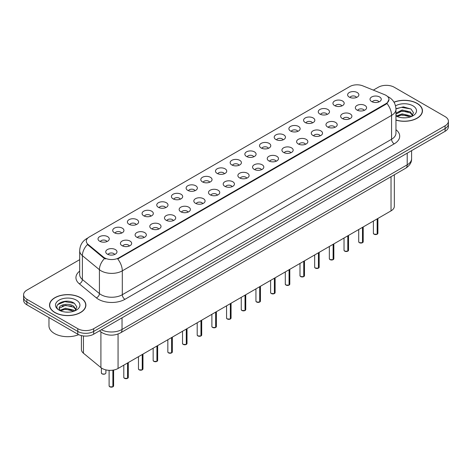 <?xml version="1.0" encoding="UTF-8"?>
<svg xmlns="http://www.w3.org/2000/svg" width="472" height="472" viewBox="0 0 472 472"><rect width="100%" height="100%" fill="white"/><g stroke="black" fill="none" stroke-linecap="round" stroke-linejoin="round"><path stroke-width="0.71" d="M334.589 105.592A5.623 3.245 180 0 1 333.474 104.678A5.623 3.245 180 0 1 335.338 100.642A5.623 3.245 180 0 1 342.542 101.002A5.623 3.245 180 0 1 343.657 104.678A5.623 3.245 180 0 1 334.589 105.592M341.858 105.929A3.375 1.947 0 0 0 340.949 104.985A3.375 1.947 0 0 0 337.627 104.489A3.375 1.947 0 0 0 335.273 105.929M319.91 114.071A5.623 3.245 180 0 1 318.795 113.156A5.623 3.245 180 0 1 320.653 109.12A5.623 3.245 180 0 1 327.857 109.48A5.623 3.245 180 0 1 328.972 113.156A5.623 3.245 180 0 1 319.91 114.071M327.173 114.407A3.375 1.947 0 0 0 326.27 113.457A3.375 1.947 0 0 0 322.942 112.967A3.375 1.947 0 0 0 320.594 114.407M305.225 122.549A5.623 3.245 180 0 1 304.11 121.629A5.623 3.245 180 0 1 305.974 117.599A5.623 3.245 180 0 1 313.178 117.959A5.623 3.245 180 0 1 314.293 121.629A5.623 3.245 180 0 1 305.225 122.549M312.493 122.885A3.375 1.947 0 0 0 311.585 121.935A3.375 1.947 0 0 0 308.263 121.446A3.375 1.947 0 0 0 305.909 122.885M290.546 131.027A5.623 3.245 180 0 1 289.424 130.107A5.623 3.245 180 0 1 291.289 126.071A5.623 3.245 180 0 1 298.493 126.437A5.623 3.245 180 0 1 299.608 130.107A5.623 3.245 180 0 1 290.546 131.027M297.808 131.363A3.375 1.947 0 0 0 296.906 130.414A3.375 1.947 0 0 0 293.578 129.918A3.375 1.947 0 0 0 291.23 131.363M275.86 139.5A5.623 3.245 180 0 1 274.745 138.585A5.623 3.245 180 0 1 276.604 134.549A5.623 3.245 180 0 1 283.814 134.909A5.623 3.245 180 0 1 284.929 138.585A5.623 3.245 180 0 1 275.86 139.5M283.123 139.836A3.375 1.947 0 0 0 282.221 138.892A3.375 1.947 0 0 0 278.899 138.396A3.375 1.947 0 0 0 276.545 139.836M261.175 147.978A5.623 3.245 180 0 1 260.06 147.063A5.623 3.245 180 0 1 261.925 143.028A5.623 3.245 180 0 1 269.128 143.388A5.623 3.245 180 0 1 270.244 147.063A5.623 3.245 180 0 1 261.175 147.978M268.444 148.314A3.375 1.947 0 0 0 267.535 147.364A3.375 1.947 0 0 0 264.214 146.875A3.375 1.947 0 0 0 261.86 148.314M246.496 156.456A5.623 3.245 180 0 1 245.381 155.536A5.623 3.245 180 0 1 247.239 151.506A5.623 3.245 180 0 1 254.443 151.866A5.623 3.245 180 0 1 255.564 155.536A5.623 3.245 180 0 1 246.496 156.456M253.759 156.792A3.375 1.947 0 0 0 252.856 155.843A3.375 1.947 0 0 0 249.535 155.353A3.375 1.947 0 0 0 247.18 156.792M231.811 164.934A5.623 3.245 180 0 1 230.696 164.014A5.623 3.245 180 0 1 232.56 159.978A5.623 3.245 180 0 1 239.764 160.344A5.623 3.245 180 0 1 240.879 164.014A5.623 3.245 180 0 1 231.811 164.934M239.08 165.271A3.375 1.947 0 0 0 238.171 164.321A3.375 1.947 0 0 0 234.85 163.825A3.375 1.947 0 0 0 232.495 165.271M217.132 173.407A5.623 3.245 180 0 1 216.017 172.492A5.623 3.245 180 0 1 217.875 168.457A5.623 3.245 180 0 1 225.079 168.817A5.623 3.245 180 0 1 226.194 172.492A5.623 3.245 180 0 1 217.132 173.407M224.395 173.749A3.375 1.947 0 0 0 223.492 172.799A3.375 1.947 0 0 0 220.17 172.304A3.375 1.947 0 0 0 217.816 173.749M202.447 181.885A5.623 3.245 180 0 1 201.332 180.971A5.623 3.245 180 0 1 203.196 176.935A5.623 3.245 180 0 1 210.4 177.295A5.623 3.245 180 0 1 211.515 180.971A5.623 3.245 180 0 1 202.447 181.885M209.715 182.221A3.375 1.947 0 0 0 208.807 181.272A3.375 1.947 0 0 0 205.485 180.782A3.375 1.947 0 0 0 203.131 182.221M187.767 190.363A5.623 3.245 180 0 1 186.647 189.443A5.623 3.245 180 0 1 188.511 185.413A5.623 3.245 180 0 1 195.715 185.773A5.623 3.245 180 0 1 196.83 189.443A5.623 3.245 180 0 1 187.767 190.363M195.03 190.7A3.375 1.947 0 0 0 194.128 189.75A3.375 1.947 0 0 0 190.8 189.26A3.375 1.947 0 0 0 188.452 190.7M173.082 198.842A5.623 3.245 180 0 1 171.967 197.921A5.623 3.245 180 0 1 173.832 193.886A5.623 3.245 180 0 1 181.036 194.252A5.623 3.245 180 0 1 182.151 197.921A5.623 3.245 180 0 1 173.082 198.842M180.351 199.178A3.375 1.947 0 0 0 179.443 198.228A3.375 1.947 0 0 0 176.121 197.733A3.375 1.947 0 0 0 173.767 199.178M158.397 207.314A5.623 3.245 180 0 1 157.282 206.4A5.623 3.245 180 0 1 159.147 202.364A5.623 3.245 180 0 1 166.35 202.724A5.623 3.245 180 0 1 167.466 206.4A5.623 3.245 180 0 1 158.397 207.314M165.666 207.656A3.375 1.947 0 0 0 164.763 206.707A3.375 1.947 0 0 0 161.436 206.211A3.375 1.947 0 0 0 159.088 207.656M143.718 215.792A5.623 3.245 180 0 1 142.603 214.878A5.623 3.245 180 0 1 144.462 210.842A5.623 3.245 180 0 1 151.665 211.202A5.623 3.245 180 0 1 152.786 214.878A5.623 3.245 180 0 1 143.718 215.792M150.981 216.129A3.375 1.947 0 0 0 150.078 215.185A3.375 1.947 0 0 0 146.757 214.689A3.375 1.947 0 0 0 144.403 216.129M129.033 224.271A5.623 3.245 180 0 1 127.918 223.35A5.623 3.245 180 0 1 129.782 219.321A5.623 3.245 180 0 1 136.986 219.681A5.623 3.245 180 0 1 138.101 223.35A5.623 3.245 180 0 1 129.033 224.271M136.302 224.607A3.375 1.947 0 0 0 135.393 223.657A3.375 1.947 0 0 0 132.071 223.167A3.375 1.947 0 0 0 129.717 224.607M114.354 232.749A5.623 3.245 180 0 1 113.239 231.829A5.623 3.245 180 0 1 115.097 227.793A5.623 3.245 180 0 1 122.301 228.159A5.623 3.245 180 0 1 123.416 231.829A5.623 3.245 180 0 1 114.354 232.749M121.617 233.085A3.375 1.947 0 0 0 120.714 232.135A3.375 1.947 0 0 0 117.392 231.64A3.375 1.947 0 0 0 115.038 233.085M99.669 241.227A5.623 3.245 180 0 1 98.554 240.307A5.623 3.245 180 0 1 100.418 236.271A5.623 3.245 180 0 1 107.622 236.637A5.623 3.245 180 0 1 108.737 240.307A5.623 3.245 180 0 1 99.669 241.227M106.938 241.564A3.375 1.947 0 0 0 106.029 240.614A3.375 1.947 0 0 0 102.707 240.118A3.375 1.947 0 0 0 100.353 241.564M349.274 97.12A5.623 3.245 180 0 1 348.159 96.2A5.623 3.245 180 0 1 350.017 92.164A5.623 3.245 180 0 1 357.221 92.53A5.623 3.245 180 0 1 358.337 96.2A5.623 3.245 180 0 1 349.274 97.12M356.537 97.456A3.375 1.947 0 0 0 355.634 96.506A3.375 1.947 0 0 0 352.313 96.011A3.375 1.947 0 0 0 349.958 97.456M356.985 110.047A5.623 3.245 180 0 1 355.87 109.126A5.623 3.245 180 0 1 357.729 105.097A5.623 3.245 180 0 1 364.939 105.457A5.623 3.245 180 0 1 366.054 109.126A5.623 3.245 180 0 1 356.985 110.047M364.248 110.383A3.375 1.947 0 0 0 363.346 109.433A3.375 1.947 0 0 0 360.024 108.944A3.375 1.947 0 0 0 357.67 110.383M342.3 118.525A5.623 3.245 180 0 1 341.185 117.605A5.623 3.245 180 0 1 343.05 113.569A5.623 3.245 180 0 1 350.253 113.935A5.623 3.245 180 0 1 351.369 117.605A5.623 3.245 180 0 1 342.3 118.525M349.569 118.861A3.375 1.947 0 0 0 348.661 117.911A3.375 1.947 0 0 0 345.339 117.416A3.375 1.947 0 0 0 342.985 118.861M327.621 127.003A5.623 3.245 180 0 1 326.506 126.083A5.623 3.245 180 0 1 328.364 122.047A5.623 3.245 180 0 1 335.568 122.413A5.623 3.245 180 0 1 336.683 126.083A5.623 3.245 180 0 1 327.621 127.003M334.884 127.34A3.375 1.947 0 0 0 333.981 126.39A3.375 1.947 0 0 0 330.66 125.894A3.375 1.947 0 0 0 328.305 127.34M312.936 135.476A5.623 3.245 180 0 1 311.821 134.561A5.623 3.245 180 0 1 313.685 130.526A5.623 3.245 180 0 1 320.889 130.886A5.623 3.245 180 0 1 322.004 134.561A5.623 3.245 180 0 1 312.936 135.476M320.205 135.812A3.375 1.947 0 0 0 319.296 134.868A3.375 1.947 0 0 0 315.974 134.373A3.375 1.947 0 0 0 313.62 135.812M298.257 143.954A5.623 3.245 180 0 1 297.142 143.04A5.623 3.245 180 0 1 299 139.004A5.623 3.245 180 0 1 306.204 139.364A5.623 3.245 180 0 1 307.319 143.04A5.623 3.245 180 0 1 298.257 143.954M305.52 144.29A3.375 1.947 0 0 0 304.617 143.34A3.375 1.947 0 0 0 301.295 142.851A3.375 1.947 0 0 0 298.941 144.29M283.572 152.432A5.623 3.245 180 0 1 282.457 151.512A5.623 3.245 180 0 1 284.321 147.476A5.623 3.245 180 0 1 291.525 147.842A5.623 3.245 180 0 1 292.64 151.512A5.623 3.245 180 0 1 283.572 152.432M290.84 152.769A3.375 1.947 0 0 0 289.932 151.819A3.375 1.947 0 0 0 286.61 151.323A3.375 1.947 0 0 0 284.256 152.769M268.892 160.911A5.623 3.245 180 0 1 267.772 159.99A5.623 3.245 180 0 1 269.636 155.955A5.623 3.245 180 0 1 276.84 156.32A5.623 3.245 180 0 1 277.955 159.99A5.623 3.245 180 0 1 268.892 160.911M276.155 161.247A3.375 1.947 0 0 0 275.253 160.297A3.375 1.947 0 0 0 271.925 159.802A3.375 1.947 0 0 0 269.577 161.247M254.207 169.383A5.623 3.245 180 0 1 253.092 168.469A5.623 3.245 180 0 1 254.957 164.433A5.623 3.245 180 0 1 262.161 164.793A5.623 3.245 180 0 1 263.276 168.469A5.623 3.245 180 0 1 254.207 169.383M261.476 169.719A3.375 1.947 0 0 0 260.568 168.775A3.375 1.947 0 0 0 257.246 168.28A3.375 1.947 0 0 0 254.892 169.719M239.522 177.861A5.623 3.245 180 0 1 238.407 176.947A5.623 3.245 180 0 1 240.272 172.911A5.623 3.245 180 0 1 247.475 173.271A5.623 3.245 180 0 1 248.591 176.947A5.623 3.245 180 0 1 239.522 177.861M246.791 178.198A3.375 1.947 0 0 0 245.888 177.248A3.375 1.947 0 0 0 242.561 176.758A3.375 1.947 0 0 0 240.213 178.198M224.843 186.34A5.623 3.245 180 0 1 223.728 185.419A5.623 3.245 180 0 1 225.587 181.39A5.623 3.245 180 0 1 232.79 181.749A5.623 3.245 180 0 1 233.911 185.419A5.623 3.245 180 0 1 224.843 186.34M232.106 186.676A3.375 1.947 0 0 0 231.203 185.726A3.375 1.947 0 0 0 227.882 185.236A3.375 1.947 0 0 0 225.527 186.676M210.158 194.818A5.623 3.245 180 0 1 209.043 193.898A5.623 3.245 180 0 1 210.907 189.862A5.623 3.245 180 0 1 218.111 190.228A5.623 3.245 180 0 1 219.226 193.898A5.623 3.245 180 0 1 210.158 194.818M217.427 195.154A3.375 1.947 0 0 0 216.518 194.204A3.375 1.947 0 0 0 213.197 193.709A3.375 1.947 0 0 0 210.842 195.154M195.479 203.29A5.623 3.245 180 0 1 194.364 202.376A5.623 3.245 180 0 1 196.222 198.34A5.623 3.245 180 0 1 203.426 198.7A5.623 3.245 180 0 1 204.541 202.376A5.623 3.245 180 0 1 195.479 203.29M202.742 203.627A3.375 1.947 0 0 0 201.839 202.683A3.375 1.947 0 0 0 198.517 202.187A3.375 1.947 0 0 0 196.163 203.627M180.794 211.769A5.623 3.245 180 0 1 179.679 210.854A5.623 3.245 180 0 1 181.543 206.819A5.623 3.245 180 0 1 188.747 207.178A5.623 3.245 180 0 1 189.862 210.854A5.623 3.245 180 0 1 180.794 211.769M188.062 212.105A3.375 1.947 0 0 0 187.154 211.155A3.375 1.947 0 0 0 183.832 210.665A3.375 1.947 0 0 0 181.478 212.105M166.114 220.247A5.623 3.245 180 0 1 164.999 219.327A5.623 3.245 180 0 1 166.858 215.297A5.623 3.245 180 0 1 174.062 215.657A5.623 3.245 180 0 1 175.177 219.327A5.623 3.245 180 0 1 166.114 220.247M173.377 220.583A3.375 1.947 0 0 0 172.475 219.633A3.375 1.947 0 0 0 169.147 219.144A3.375 1.947 0 0 0 166.799 220.583M151.429 228.725A5.623 3.245 180 0 1 150.314 227.805A5.623 3.245 180 0 1 152.179 223.769A5.623 3.245 180 0 1 159.383 224.135A5.623 3.245 180 0 1 160.498 227.805A5.623 3.245 180 0 1 151.429 228.725M158.698 229.062A3.375 1.947 0 0 0 157.79 228.112A3.375 1.947 0 0 0 154.468 227.616A3.375 1.947 0 0 0 152.114 229.062M136.744 237.198A5.623 3.245 180 0 1 135.629 236.283A5.623 3.245 180 0 1 137.494 232.248A5.623 3.245 180 0 1 144.697 232.607A5.623 3.245 180 0 1 145.813 236.283A5.623 3.245 180 0 1 136.744 237.198M144.013 237.54A3.375 1.947 0 0 0 143.11 236.59A3.375 1.947 0 0 0 139.783 236.094A3.375 1.947 0 0 0 137.435 237.54M122.065 245.676A5.623 3.245 180 0 1 120.95 244.762A5.623 3.245 180 0 1 122.808 240.726A5.623 3.245 180 0 1 130.018 241.086A5.623 3.245 180 0 1 131.133 244.762A5.623 3.245 180 0 1 122.065 245.676M129.328 246.012A3.375 1.947 0 0 0 128.425 245.062A3.375 1.947 0 0 0 125.104 244.573A3.375 1.947 0 0 0 122.749 246.012M107.38 254.154A5.623 3.245 180 0 1 106.265 253.234A5.623 3.245 180 0 1 108.129 249.204A5.623 3.245 180 0 1 115.333 249.564A5.623 3.245 180 0 1 116.448 253.234A5.623 3.245 180 0 1 107.38 254.154M114.649 254.491A3.375 1.947 0 0 0 113.74 253.541A3.375 1.947 0 0 0 110.418 253.051A3.375 1.947 0 0 0 108.064 254.491M371.671 101.569A5.623 3.245 180 0 1 370.549 100.654A5.623 3.245 180 0 1 372.414 96.618A5.623 3.245 180 0 1 379.618 96.978A5.623 3.245 180 0 1 380.733 100.654A5.623 3.245 180 0 1 371.671 101.569M378.933 101.905A3.375 1.947 0 0 0 378.031 100.961A3.375 1.947 0 0 0 374.703 100.465A3.375 1.947 0 0 0 372.355 101.905M384.656 94.689A10.118 5.841 180 0 1 386.007 95.344A10.118 5.841 180 0 1 388.969 99.474A10.118 5.841 180 0 1 386.007 103.604L118.855 257.842A10.118 5.841 180 0 1 103.415 257.063L88.134 244.461A10.118 5.841 180 0 1 86.299 241.109A10.118 5.841 180 0 1 89.267 236.979L349.87 86.523A10.118 5.841 180 0 1 362.832 85.869L384.656 94.689M394.332 174.782L394.332 206.282A11.245 6.49 180 0 1 391.034 210.872L118.065 368.467A11.245 6.49 180 0 1 100.908 367.599L83.444 353.203A11.245 6.49 180 0 1 81.408 349.481L81.408 335.598M395.961 120.124A18.178 10.496 0 0 0 422.469 110.796A18.178 10.496 0 0 0 417.148 103.374A18.178 10.496 0 0 0 393.984 102.153M80.559 297.702A18.178 10.496 0 0 0 60.752 295.425A18.178 10.496 0 0 0 49.53 305.124A18.178 10.496 0 0 0 54.852 312.547A18.178 10.496 0 0 0 74.664 314.818A18.178 10.496 0 0 0 85.886 305.124A18.178 10.496 0 0 0 80.559 297.702M388.969 99.474L386.987 103.498L386.007 104.212L117.717 258.963A13.116 7.576 60 0 1 122.301 270.845A14.992 8.655 180 0 1 101.102 270.845A14.992 8.655 180 0 1 99.421 269.695L82.394 255.653A14.992 8.655 180 0 1 79.685 250.691L79.685 274.556A14.992 8.655 0 0 0 82.394 279.524L99.421 293.56A14.992 8.655 0 0 0 101.102 294.717A14.992 8.655 0 0 0 122.301 294.717L391.571 139.258A14.992 8.655 0 0 0 395.961 133.139L395.961 109.268A14.992 8.655 180 0 1 391.571 115.386A13.116 7.576 -120 0 0 386.987 103.498M79.685 259.653L26.892 290.127A11.245 6.49 0 0 0 23.6 294.717L23.6 300.227A11.245 6.49 0 0 0 26.892 304.818L77.78 334.194L77.78 331.438A11.245 6.49 0 0 0 93.68 331.438L445.108 128.549A11.245 6.49 0 0 0 448.4 123.959A11.245 6.49 0 0 1 445.108 128.549L93.68 331.438A11.245 6.49 0 0 1 77.78 331.438L26.892 302.062L77.78 331.438L77.78 328.689A11.245 6.49 0 0 0 93.68 328.689L445.108 125.794A11.245 6.49 0 0 0 448.4 121.204A11.245 6.49 0 0 0 445.108 116.614L394.22 87.231A11.245 6.49 0 0 0 378.32 87.231L373.334 90.111M23.6 297.472A11.245 6.49 0 0 0 26.892 302.062A11.245 6.49 0 0 1 23.6 297.472M105.687 258.963L103.415 257.812L87.45 244.52A13.116 8.773 129.5 0 0 82.394 255.653L82.394 279.524A3.746 2.507 -50.5 0 1 79.325 283.825A18.738 10.821 180 0 1 79.685 271.129M23.6 294.717A11.245 6.49 0 0 0 26.892 299.307L77.78 328.689M77.78 334.194A11.245 6.49 0 0 0 93.68 334.194L445.108 131.299A11.245 6.49 0 0 0 448.4 126.708L448.4 121.204M377.146 234.248L374.066 234.206L373.393 233.256A2.248 1.298 0 0 0 374.054 234.171A2.248 1.298 0 0 0 377.163 234.212L377.11 234.242A2.171 1.257 180 0 1 374.107 234.2M377.163 234.118L377.299 218.802M377.163 234.212L377.163 218.884M362.466 242.726L359.387 242.685L358.714 241.729A2.248 1.298 0 0 0 359.369 242.649A2.248 1.298 0 0 0 362.478 242.691L362.431 242.72A2.171 1.257 180 0 1 359.422 242.679M362.478 242.596L362.62 227.28M362.478 242.691L362.478 227.357M347.781 251.198L344.702 251.163L344.029 250.207A2.248 1.298 0 0 0 344.69 251.128A2.248 1.298 0 0 0 347.799 251.163L347.746 251.192A2.171 1.257 180 0 1 344.743 251.157M347.799 251.075L347.935 235.752M347.799 251.163L347.799 235.835M333.096 259.677L330.022 259.635L329.344 258.685A2.248 1.298 0 0 0 330.005 259.606A2.248 1.298 0 0 0 333.114 259.641L333.067 259.671A2.171 1.257 180 0 1 330.058 259.635M333.114 259.553L333.256 244.23M333.114 259.641L333.114 244.313M318.417 268.155L315.337 268.114L314.665 267.164A2.248 1.298 0 0 0 315.326 268.078A2.248 1.298 0 0 0 318.435 268.12L318.382 268.149A2.171 1.257 180 0 1 315.379 268.114M318.435 268.025L318.571 252.709M318.435 268.12L318.435 252.791M395.961 120.006A17.989 10.384 0 0 0 422.281 110.796A17.989 10.384 0 0 0 417.012 103.451A17.989 10.384 0 0 0 394.049 102.259M402.244 117.752L405.1 117.841M396.645 115.959L402.097 113.876L410.286 115.793L411.277 116.59M397.147 116.484L402.097 114.849L410.463 116.891M395.961 114.749A8.472 4.891 0 0 0 397.217 116.555M395.961 113.132L402.097 109.994L410.286 111.905L412.717 115.268M395.961 114.1L402.097 110.961L410.286 112.879L412.528 115.522M396.043 116L396.48 116.265M395.961 115.959A12.219 7.056 0 0 0 412.935 115.787A12.219 7.056 0 0 0 412.935 105.811A12.219 7.056 0 0 0 395.536 105.875M411.566 116.466L413.478 112.708L411.059 109.061L403.389 106.873L395.949 108.707M396.728 116.342L395.961 115.439M395.961 108.944L401.43 107.339L410.894 108.949M398.74 111.716L401.43 111.227L408.186 111.805M398.74 115.605L401.43 115.115L408.186 115.693M54.988 312.47A17.989 10.384 0 0 0 74.594 314.718A17.989 10.384 0 0 0 85.697 305.124A17.989 10.384 0 0 0 80.429 297.779A17.989 10.384 0 0 0 60.823 295.525A17.989 10.384 0 0 0 49.719 305.124A17.989 10.384 0 0 0 54.988 312.47M48.97 317.562L48.97 325.875A18.738 10.821 0 0 0 54.457 333.521A18.738 10.821 0 0 0 78.659 334.654M65.661 312.081L68.517 312.163M60.056 310.287L65.514 308.204L73.697 310.116L74.688 310.912M60.558 310.812L65.514 309.178L73.88 311.213M60.145 310.664L59.265 308.611A8.472 4.891 0 0 0 60.634 310.877M76.134 309.597L73.697 306.234C68.611 302.44 58.15 304.782 59.265 308.611L59.236 308.24M59.289 308.729L59.525 308.098L65.514 305.29L73.697 307.201L75.939 309.844M74.977 310.794L76.895 307.036L74.47 303.384C65.897 297.224 50.657 305.343 59.46 310.322L59.897 310.588M76.352 300.133A12.219 7.056 0 0 0 59.065 300.133A12.219 7.056 0 0 0 59.065 310.11A12.219 7.056 0 0 0 76.352 310.11A12.219 7.056 0 0 0 76.352 300.133M57.672 304.611L64.847 301.667L74.305 303.272M62.156 306.039L64.847 305.555L71.602 306.133M62.156 309.927L64.847 309.437L71.602 310.021M303.732 276.633L300.658 276.592L299.98 275.636A2.248 1.298 0 0 0 300.64 276.557A2.248 1.298 0 0 0 303.75 276.598L303.697 276.627A2.171 1.257 180 0 1 300.693 276.586M303.75 276.503L303.891 261.187M303.75 276.598L303.75 261.264M289.053 285.106L285.973 285.07L285.3 284.114A2.248 1.298 0 0 0 285.955 285.035A2.248 1.298 0 0 0 289.065 285.07L289.017 285.1A2.171 1.257 180 0 1 286.008 285.064M289.065 284.982L289.206 269.665M289.065 285.07L289.065 269.742M274.368 293.584L271.288 293.543L270.615 292.593A2.248 1.298 0 0 0 271.276 293.513A2.248 1.298 0 0 0 274.385 293.549L274.332 293.578A2.171 1.257 180 0 1 271.329 293.543M274.385 293.46L274.521 278.138M274.385 293.549L274.385 278.22M259.688 302.062L256.609 302.021L255.936 301.071A2.248 1.298 0 0 0 256.591 301.986A2.248 1.298 0 0 0 259.7 302.027L259.653 302.056A2.171 1.257 180 0 1 256.644 302.021M259.7 301.933L259.842 286.616M259.7 302.027L259.7 286.699M245.003 310.541L241.924 310.499L241.251 309.549A2.248 1.298 0 0 0 241.912 310.464A2.248 1.298 0 0 0 245.021 310.505L244.968 310.535A2.171 1.257 180 0 1 241.965 310.493M245.021 310.411L245.157 295.094M245.021 310.505L245.021 295.171M230.324 319.013L227.244 318.978L226.572 318.022A2.248 1.298 0 0 0 227.227 318.942A2.248 1.298 0 0 0 230.336 318.983L230.289 319.007A2.171 1.257 180 0 1 227.28 318.972M230.336 318.889L230.478 303.573M230.336 318.983L230.336 303.649M215.639 327.491L212.559 327.45L211.887 326.5A2.248 1.298 0 0 0 212.547 327.421A2.248 1.298 0 0 0 215.657 327.456L215.604 327.485A2.171 1.257 180 0 1 212.601 327.45M215.657 327.367L215.792 312.045M215.657 327.456L215.657 312.128M200.954 335.97L197.88 335.928L197.202 334.978A2.248 1.298 0 0 0 197.862 335.893A2.248 1.298 0 0 0 200.972 335.934L200.919 335.964A2.171 1.257 180 0 1 197.915 335.928M200.972 335.84L201.113 320.523M200.972 335.934L200.972 320.606M186.275 344.448L183.195 344.407L182.522 343.457A2.248 1.298 0 0 0 183.177 344.371A2.248 1.298 0 0 0 186.287 344.412L186.239 344.442A2.171 1.257 180 0 1 183.23 344.401M186.287 344.318L186.428 329.002M186.287 344.412L186.287 329.078M171.59 352.92L168.516 352.885L167.837 351.929A2.248 1.298 0 0 0 168.498 352.849A2.248 1.298 0 0 0 171.607 352.891L171.554 352.92A2.171 1.257 180 0 1 168.551 352.879M171.607 352.796L171.743 337.48M171.607 352.891L171.607 337.557M156.91 361.399L153.831 361.357L153.158 360.407A2.248 1.298 0 0 0 153.813 361.328A2.248 1.298 0 0 0 156.922 361.363L156.875 361.393A2.171 1.257 180 0 1 153.866 361.357M156.922 361.275L157.064 345.952M156.922 361.363L156.922 346.035M142.225 369.877L139.146 369.836L138.473 368.886A2.248 1.298 0 0 0 139.134 369.8A2.248 1.298 0 0 0 142.243 369.841L142.19 369.871A2.171 1.257 180 0 1 139.187 369.836M142.243 369.747L142.379 354.431M142.243 369.841L142.243 354.513M127.546 378.355L124.466 378.314L123.794 377.364A2.248 1.298 0 0 0 124.449 378.278A2.248 1.298 0 0 0 127.558 378.32L127.511 378.349A2.171 1.257 180 0 1 124.502 378.308M127.558 378.225L127.7 362.909M127.558 378.32L127.558 362.986M112.861 386.828L109.781 386.792L109.109 385.836A2.248 1.298 0 0 0 109.77 386.757A2.248 1.298 0 0 0 112.879 386.798L112.826 386.828A2.171 1.257 180 0 1 109.823 386.786M112.879 386.704L113.014 370.148M112.879 386.798L112.879 370.172M88.134 244.461L88.134 245.21M103.415 257.063L103.415 257.812M118.855 257.842L118.855 258.45M386.007 103.604L386.007 104.212M391.034 176.681L391.034 210.872M83.444 335.964L83.444 353.203M100.908 331.899L100.908 367.599M118.065 334.011L118.065 368.467M124.956 299.307A3.746 2.165 60 0 1 122.301 294.717L122.301 270.845L391.571 115.386L391.571 139.258A3.746 2.165 60 0 0 394.22 143.848L124.956 299.307A18.738 10.821 180 0 1 98.453 299.307A18.738 10.821 180 0 1 96.353 297.861L79.325 283.825M87.674 238.177A13.116 7.576 -120 0 0 86.789 238.561C82.305 241.257 79.939 245.298 79.685 250.691M104.53 258.508A13.116 8.773 129.5 0 0 99.421 269.695L99.421 293.56A3.746 2.507 -50.5 0 1 96.353 297.861M395.961 129.706A18.738 10.821 180 0 1 394.22 143.848M93.68 328.689L93.68 334.194M445.108 125.794L445.108 131.299M26.892 299.307L26.892 304.818M101.38 329.751A14.992 8.655 0 0 0 122.036 329.45L407.206 164.811A14.992 8.655 0 0 0 411.602 158.692C411.708 162.409 409.726 165.595 405.654 168.244L120.484 332.884A7.499 4.331 60 0 0 122.036 329.45L122.036 317.821M407.206 153.182L407.206 164.811A7.499 4.331 60 0 1 405.654 168.244M99.751 330.689A7.499 5.015 129.5 0 0 100.53 331.598L99.562 330.801M377.299 234.13A2.248 1.298 0 0 0 377.889 233.256L377.889 218.459M362.62 242.608A2.248 1.298 0 0 0 363.21 241.729L363.21 226.938M347.935 251.086A2.248 1.298 0 0 0 348.525 250.207L348.525 235.416M333.256 259.565A2.248 1.298 0 0 0 333.846 258.685L333.846 243.888M318.571 268.037A2.248 1.298 0 0 0 319.161 267.164L319.161 252.367M303.891 276.515A2.248 1.298 0 0 0 304.481 275.636L304.481 260.845M289.206 284.994A2.248 1.298 0 0 0 289.796 284.114L289.796 269.323M274.521 293.472A2.248 1.298 0 0 0 275.117 292.593L275.117 277.796M259.842 301.944A2.248 1.298 0 0 0 260.432 301.071L260.432 286.274M245.157 310.423A2.248 1.298 0 0 0 245.747 309.549L245.747 294.752M230.478 318.901A2.248 1.298 0 0 0 231.068 318.022L231.068 303.231M215.792 327.379A2.248 1.298 0 0 0 216.382 326.5L216.382 311.709M201.113 335.852A2.248 1.298 0 0 0 201.703 334.978L201.703 320.181M186.428 344.33A2.248 1.298 0 0 0 187.018 343.457L187.018 328.659M171.743 352.808A2.248 1.298 0 0 0 172.339 351.929L172.339 337.138M157.064 361.286A2.248 1.298 0 0 0 157.654 360.407L157.654 345.616M142.379 369.759A2.248 1.298 0 0 0 142.969 368.886L142.969 354.088M127.7 378.237A2.248 1.298 0 0 0 128.29 377.364L128.29 362.567M113.014 386.716A2.248 1.298 0 0 0 113.605 385.836L113.605 370.048M102.052 373.83A2.248 1.298 0 0 0 104.507 374.107A2.248 1.298 0 0 0 105.893 372.909C105.722 374.013 104.448 374.326 102.07 373.859L101.397 372.909A2.248 1.298 0 0 0 102.052 373.83M105.209 373.842A2.171 1.257 180 0 1 102.105 373.859M395.961 109.268C395.707 103.875 393.341 99.834 388.851 97.144L387.512 96.453M88.022 237.853L86.789 238.561M120.484 332.884C114.454 335.916 108.418 335.916 102.389 332.884L100.53 331.598M411.602 158.692L411.602 150.645M373.393 233.256L373.393 221.055M377.889 233.256L377.287 234.165M358.714 241.729L358.714 229.534M363.21 241.729L362.602 242.643M344.029 250.207L344.029 238.012M348.525 250.207L347.923 251.122M329.344 258.685L329.344 246.49M333.846 258.685L333.238 259.594M314.665 267.164L314.665 254.963M319.161 267.164L318.553 268.072M422.281 112.301L422.281 110.796M85.697 306.629L85.697 305.124M49.719 306.629L49.719 305.124M299.98 275.636L299.98 263.441M304.481 275.636L303.874 276.551M285.3 284.114L285.3 271.919M289.796 284.114L289.188 285.029M270.615 292.593L270.615 280.397M275.117 292.593L274.509 293.501M255.936 301.071L255.936 288.87M260.432 301.071L259.824 301.98M241.251 309.549L241.251 297.348M245.747 309.549L245.145 310.458M226.572 318.022L226.572 305.827M231.068 318.022L230.46 318.936M211.887 326.5L211.887 314.305M216.382 326.5L215.781 327.409M197.202 334.978L197.202 322.777M201.703 334.978L201.096 335.887M182.522 343.457L182.522 331.255M187.018 343.457L186.41 344.365M167.837 351.929L167.837 339.734M172.339 351.929L171.731 352.844M153.158 360.407L153.158 348.212M157.654 360.407L157.046 361.322M138.473 368.886L138.473 356.684M142.969 368.886L142.367 369.794M123.794 377.364L123.794 365.163M128.29 377.364L127.682 378.273M109.109 385.836L109.109 370.343M113.605 385.836L113.003 386.751M105.893 372.909L105.893 369.895M101.397 372.909L101.397 367.977"/></g></svg>
